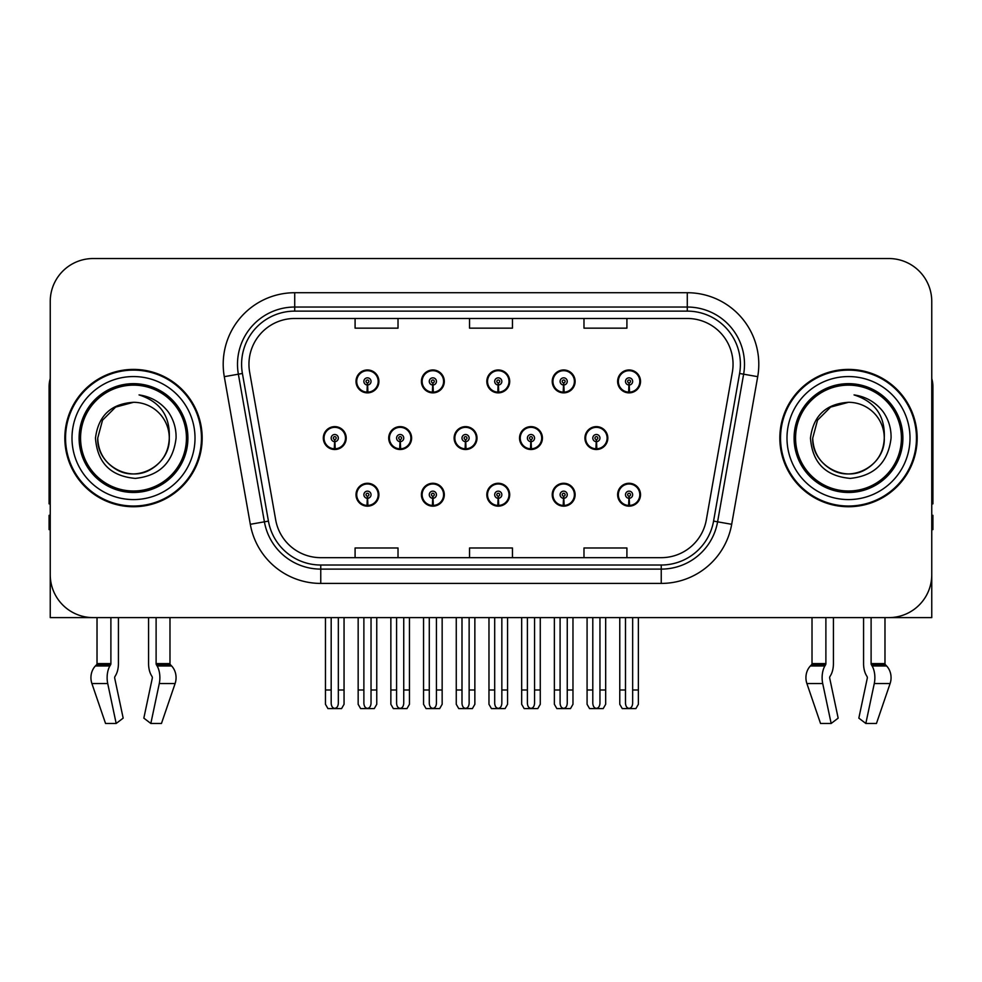 <?xml version="1.0" encoding="UTF-8"?>
<svg xmlns="http://www.w3.org/2000/svg" width="982" height="982" viewBox="0 0 982 982"><rect width="100%" height="100%" fill="white"/><g stroke="black" fill="none" stroke-linecap="round" stroke-linejoin="round"><path stroke-width="1.47" d="M848.497 617.604L863.571 617.604L863.571 663.611A15.737 8.286 -90 0 0 866.32 675.321L867.081 676.623L866.32 675.321M867.278 678.218A1.436 0.749 90 0 0 867.081 676.623A1.436 0.749 90 0 1 867.278 678.218L858.833 718.137L865.829 723.464L874.275 683.558A15.737 8.286 -90 0 0 872.114 665.968L871.353 664.679A1.436 0.749 90 0 1 871.108 663.611L884.978 663.611L884.978 617.604L931.758 617.604L931.758 301.449A42.913 42.913 0 0 0 888.833 258.536L93.167 258.536A42.913 42.913 0 0 0 50.242 301.449L50.242 617.604L97.022 617.604L97.022 663.611L110.892 663.611A1.436 0.749 -90 0 1 110.647 664.679L109.886 665.968A15.737 8.286 90 0 0 107.725 683.558L116.171 723.464L123.167 718.137L114.722 678.218A1.436 0.749 -90 0 1 114.919 676.623L115.68 675.321A15.737 8.286 90 0 0 118.429 663.611L118.429 617.604L133.503 617.604M486.827 494.719A11.44 11.44 0 0 0 498.267 506.16A11.44 11.44 0 0 0 509.707 494.719A11.44 11.44 0 0 0 498.267 483.279A11.44 11.44 0 0 0 486.827 494.719M552.228 494.719A11.44 11.44 0 0 0 563.668 506.16A11.44 11.44 0 0 0 575.121 494.719A11.44 11.44 0 0 0 563.668 483.279A11.44 11.44 0 0 0 552.228 494.719M617.629 494.719A11.44 11.44 0 0 0 629.081 506.16A11.44 11.44 0 0 0 640.522 494.719A11.44 11.44 0 0 0 629.081 483.279A11.44 11.44 0 0 0 617.629 494.719M421.413 494.719A11.44 11.44 0 0 0 432.866 506.16A11.44 11.44 0 0 0 444.306 494.719A11.44 11.44 0 0 0 432.866 483.279A11.44 11.44 0 0 0 421.413 494.719M454.126 438.07A11.44 11.44 0 0 0 465.566 449.51A11.44 11.44 0 0 0 477.007 438.07A11.44 11.44 0 0 0 465.566 426.63A11.44 11.44 0 0 0 454.126 438.07M519.527 438.07A11.44 11.44 0 0 0 530.967 449.51A11.44 11.44 0 0 0 542.42 438.07A11.44 11.44 0 0 0 530.967 426.63A11.44 11.44 0 0 0 519.527 438.07M584.928 438.07A11.44 11.44 0 0 0 596.381 449.51A11.44 11.44 0 0 0 607.821 438.07A11.44 11.44 0 0 0 596.381 426.63A11.44 11.44 0 0 0 584.928 438.07M388.712 438.07A11.44 11.44 0 0 0 400.165 449.51A11.44 11.44 0 0 0 411.605 438.07A11.44 11.44 0 0 0 400.165 426.63A11.44 11.44 0 0 0 388.712 438.07M421.413 381.421A11.44 11.44 0 0 0 432.866 392.861A11.44 11.44 0 0 0 444.306 381.421A11.44 11.44 0 0 0 432.866 369.969A11.44 11.44 0 0 0 421.413 381.421M486.827 381.421A11.44 11.44 0 0 0 498.267 392.861A11.44 11.44 0 0 0 509.707 381.421A11.44 11.44 0 0 0 498.267 369.969A11.44 11.44 0 0 0 486.827 381.421M552.228 381.421A11.44 11.44 0 0 0 563.668 392.861A11.44 11.44 0 0 0 575.121 381.421A11.44 11.44 0 0 0 563.668 369.969A11.44 11.44 0 0 0 552.228 381.421M617.629 381.421A11.44 11.44 0 0 0 629.081 392.861A11.44 11.44 0 0 0 640.522 381.421A11.44 11.44 0 0 0 629.081 369.969A11.44 11.44 0 0 0 617.629 381.421M356.012 494.719A11.44 11.44 0 0 0 367.452 506.16A11.44 11.44 0 0 0 378.905 494.719A11.44 11.44 0 0 0 367.452 483.279A11.44 11.44 0 0 0 356.012 494.719M323.311 438.07A11.44 11.44 0 0 0 334.752 449.51A11.44 11.44 0 0 0 346.204 438.07A11.44 11.44 0 0 0 334.752 426.63A11.44 11.44 0 0 0 323.311 438.07M356.012 381.421A11.44 11.44 0 0 0 367.452 392.861A11.44 11.44 0 0 0 378.905 381.421A11.44 11.44 0 0 0 367.452 369.969A11.44 11.44 0 0 0 356.012 381.421M64.837 438.07A68.666 68.666 0 0 0 133.503 506.737A68.666 68.666 0 0 0 202.169 438.07A68.666 68.666 0 0 0 133.503 369.404A68.666 68.666 0 0 0 64.837 438.07M779.831 438.07A68.666 68.666 0 0 0 848.497 506.737A68.666 68.666 0 0 0 917.163 438.07A68.666 68.666 0 0 0 848.497 369.404A68.666 68.666 0 0 0 779.831 438.07M248.949 364.248A45.773 45.773 0 0 1 294.723 318.475L687.277 318.475A45.773 45.773 0 0 1 732.351 372.203L706.328 519.834A45.773 45.773 0 0 1 661.242 557.666L320.758 557.666A45.773 45.773 0 0 1 275.672 519.834L249.649 372.203A45.773 45.773 0 0 1 248.949 364.248M241.597 364.248A53.138 53.138 0 0 0 242.407 373.479L268.43 521.111A53.138 53.138 0 0 0 320.758 565.018L661.242 565.018A53.138 53.138 0 0 0 713.57 521.111L739.593 373.479A53.138 53.138 0 0 0 687.277 311.122L294.723 311.122A53.138 53.138 0 0 0 241.597 364.248M224.289 376.671A71.526 71.526 0 0 1 294.723 292.722L687.277 292.722A71.526 71.526 0 0 1 757.711 376.671L731.688 524.302A71.526 71.526 0 0 1 661.242 583.418L320.758 583.418A71.526 71.526 0 0 1 250.312 524.302L224.289 376.671L238.368 374.191A57.226 57.226 0 0 1 294.723 307.035L687.277 307.035A57.226 57.226 0 0 1 743.632 374.191L717.597 521.823A57.226 57.226 0 0 1 661.242 569.106L320.758 569.106A57.226 57.226 0 0 1 264.404 521.823L238.368 374.191A57.226 57.226 0 0 1 237.509 364.248M888.833 258.536L93.167 258.536M50.242 301.449L50.242 574.691A42.913 42.913 0 0 0 93.167 617.604L888.833 617.604A42.913 42.913 0 0 0 931.758 574.691L931.758 301.449M469.543 318.475L469.543 328.16L512.457 328.16L512.457 318.475M355.091 318.475L355.091 328.16L398.017 328.16L398.017 318.475M583.983 318.475L583.983 328.16L626.909 328.16L626.909 318.475M512.457 557.666L512.457 547.981L469.543 547.981L469.543 557.666M398.017 557.666L398.017 547.981L355.091 547.981L355.091 557.666M626.909 557.666L626.909 547.981L583.983 547.981L583.983 557.666M371.036 617.604L371.036 703.272C370.803 706.353 369.613 708.059 367.452 708.378C365.304 708.059 364.113 706.353 363.88 703.272L363.88 689.99L358.16 689.99L358.16 704.29L360.639 708.587L374.277 708.587L376.757 704.29L376.757 617.604M367.305 498.291L366.986 505.435A10.728 10.728 0 0 1 356.724 494.719A10.728 10.728 0 0 1 367.452 483.991A10.728 10.728 0 0 1 378.18 494.719A10.728 10.728 0 0 1 367.931 505.435L367.612 498.291A3.572 3.572 0 0 0 371.036 494.719A3.572 3.572 0 0 0 367.452 491.147A3.572 3.572 0 0 0 363.88 494.719A3.572 3.572 0 0 0 367.305 498.291L367.391 496.143A1.436 1.436 0 0 1 366.028 494.719A1.436 1.436 0 0 1 367.452 493.283A1.436 1.436 0 0 1 368.888 494.719A1.436 1.436 0 0 1 367.513 496.143L367.612 498.291M378.536 497.579L377.8 497.579M377.8 491.859L378.536 491.859M357.117 497.579L356.38 497.579M356.38 491.859L357.117 491.859M358.16 617.604L358.16 689.99M363.88 617.604L363.88 689.99M371.036 689.99L376.757 689.99M338.336 617.604L338.336 703.272C338.103 706.353 336.912 708.059 334.752 708.378C332.603 708.059 331.4 706.353 331.18 703.272L331.18 689.99L325.459 689.99L325.459 704.29L327.939 708.587L341.576 708.587L344.056 704.29L344.056 617.604M334.604 441.642L334.285 448.786A10.728 10.728 0 0 1 324.023 438.07A10.728 10.728 0 0 1 334.752 427.342A10.728 10.728 0 0 1 345.48 438.07A10.728 10.728 0 0 1 335.218 448.786L334.911 441.642A3.572 3.572 0 0 0 338.336 438.07A3.572 3.572 0 0 0 334.752 434.498A3.572 3.572 0 0 0 331.18 438.07A3.572 3.572 0 0 0 334.604 441.642L334.69 439.494A1.436 1.436 0 0 1 333.328 438.07A1.436 1.436 0 0 1 334.752 436.634A1.436 1.436 0 0 1 336.188 438.07A1.436 1.436 0 0 1 334.813 439.494L334.911 441.642M345.836 440.93L345.099 440.93M345.099 435.21L345.836 435.21M324.416 440.93L323.667 440.93M323.667 435.21L324.416 435.21M325.459 617.604L325.459 689.99M331.18 617.604L331.18 689.99M338.336 689.99L344.056 689.99M367.305 384.993L366.986 392.137A10.728 10.728 0 0 1 356.724 381.421A10.728 10.728 0 0 1 367.452 370.693A10.728 10.728 0 0 1 378.18 381.421A10.728 10.728 0 0 1 367.931 392.137L367.612 384.993A3.572 3.572 0 0 0 371.036 381.421A3.572 3.572 0 0 0 367.452 377.837A3.572 3.572 0 0 0 363.88 381.421A3.572 3.572 0 0 0 367.305 384.993L367.391 382.845A1.436 1.436 0 0 1 366.028 381.421A1.436 1.436 0 0 1 367.452 379.985A1.436 1.436 0 0 1 368.888 381.421A1.436 1.436 0 0 1 367.513 382.845L367.612 384.993M378.536 384.281L377.8 384.281M377.8 378.561L378.536 378.561M357.117 384.281L356.38 384.281M356.38 378.561L357.117 378.561M110.892 617.604L110.892 663.611M148.577 617.604L148.577 663.611A15.737 8.286 -90 0 0 151.326 675.321L152.087 676.623A1.436 0.749 90 0 1 152.284 678.218L143.838 718.137L150.835 723.464L159.28 683.558A15.737 8.286 -90 0 0 157.12 665.968L156.359 664.679A1.436 0.749 90 0 1 156.113 663.611L156.113 617.604M169.984 617.604L169.984 663.611A1.436 1.215 -90 0 0 170.389 664.679L171.617 665.968A15.737 13.38 90 0 1 175.103 683.558L161.465 723.464L150.835 723.464M152.284 678.218A1.436 0.749 90 0 0 152.087 676.623L151.326 675.321M114.919 676.623A1.436 0.749 -90 0 0 114.722 678.218M97.022 663.611A1.436 1.215 90 0 1 96.617 664.679L95.389 665.968A15.737 13.38 -90 0 0 91.903 683.558L105.54 723.464L116.171 723.464M50.242 529.629L49.1 529.629L49.1 515.317L50.242 515.317M50.242 503.803A28.613 28.613 0 0 0 49.1 503.876L49.1 386.564A28.613 28.613 0 0 1 50.242 378.561M436.438 617.604L436.438 703.272C436.217 706.353 435.014 708.059 432.866 708.378C430.705 708.059 429.515 706.353 429.281 703.272L429.281 689.99L423.561 689.99L423.561 704.29L426.041 708.587L439.678 708.587L442.158 704.29L442.158 617.604M432.706 498.291L432.399 505.435A10.728 10.728 0 0 1 422.137 494.719A10.728 10.728 0 0 1 432.866 483.991A10.728 10.728 0 0 1 443.594 494.719A10.728 10.728 0 0 1 433.332 505.435L433.013 498.291A3.572 3.572 0 0 0 436.438 494.719A3.572 3.572 0 0 0 432.866 491.147A3.572 3.572 0 0 0 429.281 494.719A3.572 3.572 0 0 0 432.706 498.291L432.804 496.143A1.436 1.436 0 0 1 431.429 494.719A1.436 1.436 0 0 1 432.866 493.283A1.436 1.436 0 0 1 434.29 494.719A1.436 1.436 0 0 1 432.927 496.143L433.013 498.291M443.938 497.579L443.201 497.579M443.201 491.859L443.938 491.859M422.518 497.579L421.781 497.579M421.781 491.859L422.518 491.859M423.561 617.604L423.561 689.99M429.281 617.604L429.281 689.99M436.438 689.99L442.158 689.99M501.839 617.604L501.839 703.272C501.618 706.353 500.427 708.059 498.267 708.378C496.106 708.059 494.916 706.353 494.695 703.272L494.695 689.99L488.975 689.99L488.975 704.29L491.442 708.587L505.092 708.587L507.571 704.29L507.571 617.604M498.107 498.291L497.8 505.435A10.728 10.728 0 0 1 487.538 494.719A10.728 10.728 0 0 1 498.267 483.991A10.728 10.728 0 0 1 508.995 494.719A10.728 10.728 0 0 1 498.733 505.435L498.426 498.291A3.572 3.572 0 0 0 501.839 494.719A3.572 3.572 0 0 0 498.267 491.147A3.572 3.572 0 0 0 494.695 494.719A3.572 3.572 0 0 0 498.107 498.291L498.205 496.143A1.436 1.436 0 0 1 496.831 494.719A1.436 1.436 0 0 1 498.267 493.283A1.436 1.436 0 0 1 499.703 494.719A1.436 1.436 0 0 1 498.328 496.143L498.426 498.291M509.351 497.579L508.602 497.579M508.602 491.859L509.351 491.859M487.931 497.579L487.182 497.579M487.182 491.859L487.931 491.859M488.975 617.604L488.975 689.99M494.695 617.604L494.695 689.99M501.839 689.99L507.571 689.99M567.252 617.604L567.252 703.272C567.019 706.353 565.828 708.059 563.668 708.378C561.52 708.059 560.329 706.353 560.096 703.272L560.096 689.99L554.376 689.99L554.376 704.29L556.855 708.587L570.493 708.587L572.972 704.29L572.972 617.604M563.521 498.291L563.202 505.435A10.728 10.728 0 0 1 552.94 494.719A10.728 10.728 0 0 1 563.668 483.991A10.728 10.728 0 0 1 574.396 494.719A10.728 10.728 0 0 1 564.134 505.435L563.828 498.291A3.572 3.572 0 0 0 567.252 494.719A3.572 3.572 0 0 0 563.668 491.147A3.572 3.572 0 0 0 560.096 494.719A3.572 3.572 0 0 0 563.521 498.291L563.607 496.143A1.436 1.436 0 0 1 562.244 494.719A1.436 1.436 0 0 1 563.668 493.283A1.436 1.436 0 0 1 565.104 494.719A1.436 1.436 0 0 1 563.729 496.143L563.828 498.291M574.752 497.579L574.016 497.579M574.016 491.859L574.752 491.859M553.332 497.579L552.596 497.579M552.596 491.859L553.332 491.859M554.376 617.604L554.376 689.99M560.096 617.604L560.096 689.99M567.252 689.99L572.972 689.99M632.654 617.604L632.654 703.272C632.433 706.353 631.23 708.059 629.081 708.378C626.921 708.059 625.73 706.353 625.497 703.272L625.497 689.99L619.777 689.99L619.777 704.29L622.257 708.587L635.894 708.587L638.374 704.29L638.374 617.604M628.922 498.291L628.615 505.435A10.728 10.728 0 0 1 618.353 494.719A10.728 10.728 0 0 1 629.081 483.991A10.728 10.728 0 0 1 639.81 494.719A10.728 10.728 0 0 1 629.548 505.435L629.229 498.291A3.572 3.572 0 0 0 632.654 494.719A3.572 3.572 0 0 0 629.081 491.147A3.572 3.572 0 0 0 625.497 494.719A3.572 3.572 0 0 0 628.922 498.291L629.02 496.143A1.436 1.436 0 0 1 627.645 494.719A1.436 1.436 0 0 1 629.081 493.283A1.436 1.436 0 0 1 630.505 494.719A1.436 1.436 0 0 1 629.143 496.143L629.229 498.291M640.154 497.579L639.417 497.579M639.417 491.859L640.154 491.859M618.734 497.579L617.997 497.579M617.997 491.859L618.734 491.859M619.777 617.604L619.777 689.99M625.497 617.604L625.497 689.99M632.654 689.99L638.374 689.99M403.737 617.604L403.737 703.272C403.504 706.353 402.313 708.059 400.165 708.378C398.005 708.059 396.814 706.353 396.581 703.272L396.581 689.99L390.861 689.99L390.861 704.29L393.34 708.587L406.978 708.587L409.457 704.29L409.457 617.604M400.005 441.642L399.686 448.786A10.728 10.728 0 0 1 389.424 438.07A10.728 10.728 0 0 1 400.165 427.342A10.728 10.728 0 0 1 410.893 438.07A10.728 10.728 0 0 1 400.631 448.786L400.312 441.642A3.572 3.572 0 0 0 403.737 438.07A3.572 3.572 0 0 0 400.165 434.498A3.572 3.572 0 0 0 396.581 438.07A3.572 3.572 0 0 0 400.005 441.642L400.091 439.494A1.436 1.436 0 0 1 398.729 438.07A1.436 1.436 0 0 1 400.165 436.634A1.436 1.436 0 0 1 401.589 438.07A1.436 1.436 0 0 1 400.226 439.494L400.312 441.642M411.237 440.93L410.501 440.93M410.501 435.21L411.237 435.21M389.817 440.93L389.081 440.93M389.081 435.21L389.817 435.21M390.861 617.604L390.861 689.99M396.581 617.604L396.581 689.99M403.737 689.99L409.457 689.99M469.138 617.604L469.138 703.272C468.917 706.353 467.727 708.059 465.566 708.378C463.406 708.059 462.215 706.353 461.994 703.272L461.994 689.99L456.262 689.99L456.262 704.29L458.741 708.587L472.391 708.587L474.858 704.29L474.858 617.604M465.407 441.642L465.1 448.786A10.728 10.728 0 0 1 454.838 438.07A10.728 10.728 0 0 1 465.566 427.342A10.728 10.728 0 0 1 476.295 438.07A10.728 10.728 0 0 1 466.033 448.786L465.726 441.642A3.572 3.572 0 0 0 469.138 438.07A3.572 3.572 0 0 0 465.566 434.498A3.572 3.572 0 0 0 461.994 438.07A3.572 3.572 0 0 0 465.407 441.642L465.505 439.494A1.436 1.436 0 0 1 464.13 438.07A1.436 1.436 0 0 1 465.566 436.634A1.436 1.436 0 0 1 466.99 438.07A1.436 1.436 0 0 1 465.628 439.494L465.726 441.642M476.651 440.93L475.902 440.93M475.902 435.21L476.651 435.21M455.218 440.93L454.482 440.93M454.482 435.21L455.218 435.21M456.262 617.604L456.262 689.99M461.994 617.604L461.994 689.99M469.138 689.99L474.858 689.99M534.552 617.604L534.552 703.272C534.318 706.353 533.128 708.059 530.967 708.378C528.807 708.059 527.616 706.353 527.395 703.272L527.395 689.99L521.675 689.99L521.675 704.29L524.155 708.587L537.792 708.587L540.272 704.29L540.272 617.604M530.808 441.642L530.501 448.786A10.728 10.728 0 0 1 520.239 438.07A10.728 10.728 0 0 1 530.967 427.342A10.728 10.728 0 0 1 541.696 438.07A10.728 10.728 0 0 1 531.434 448.786L531.127 441.642A3.572 3.572 0 0 0 534.552 438.07A3.572 3.572 0 0 0 530.967 434.498A3.572 3.572 0 0 0 527.395 438.07A3.572 3.572 0 0 0 530.808 441.642L530.906 439.494A1.436 1.436 0 0 1 529.543 438.07A1.436 1.436 0 0 1 530.967 436.634A1.436 1.436 0 0 1 532.404 438.07A1.436 1.436 0 0 1 531.029 439.494L531.127 441.642M542.052 440.93L541.315 440.93M541.315 435.21L542.052 435.21M520.632 440.93L519.883 440.93M519.883 435.21L520.632 435.21M521.675 617.604L521.675 689.99M527.395 617.604L527.395 689.99M534.552 689.99L540.272 689.99M599.953 617.604L599.953 703.272C599.72 706.353 598.529 708.059 596.381 708.378C594.22 708.059 593.03 706.353 592.797 703.272L592.797 689.99L587.076 689.99L587.076 704.29L589.556 708.587L603.193 708.587L605.673 704.29L605.673 617.604M596.221 441.642L595.902 448.786A10.728 10.728 0 0 1 585.64 438.07A10.728 10.728 0 0 1 596.381 427.342A10.728 10.728 0 0 1 607.109 438.07A10.728 10.728 0 0 1 596.847 448.786L596.528 441.642A3.572 3.572 0 0 0 599.953 438.07A3.572 3.572 0 0 0 596.381 434.498A3.572 3.572 0 0 0 592.797 438.07A3.572 3.572 0 0 0 596.221 441.642L596.307 439.494A1.436 1.436 0 0 1 594.945 438.07A1.436 1.436 0 0 1 596.381 436.634A1.436 1.436 0 0 1 597.805 438.07A1.436 1.436 0 0 1 596.442 439.494L596.528 441.642M607.453 440.93L606.716 440.93M606.716 435.21L607.453 435.21M586.033 440.93L585.297 440.93M585.297 435.21L586.033 435.21M587.076 617.604L587.076 689.99M592.797 617.604L592.797 689.99M599.953 689.99L605.673 689.99M432.706 384.993L432.399 392.137A10.728 10.728 0 0 1 422.137 381.421A10.728 10.728 0 0 1 432.866 370.693A10.728 10.728 0 0 1 443.594 381.421A10.728 10.728 0 0 1 433.332 392.137L433.013 384.993A3.572 3.572 0 0 0 436.438 381.421A3.572 3.572 0 0 0 432.866 377.837A3.572 3.572 0 0 0 429.281 381.421A3.572 3.572 0 0 0 432.706 384.993L432.804 382.845A1.436 1.436 0 0 1 431.429 381.421A1.436 1.436 0 0 1 432.866 379.985A1.436 1.436 0 0 1 434.29 381.421A1.436 1.436 0 0 1 432.927 382.845L433.013 384.993M443.938 384.281L443.201 384.281M443.201 378.561L443.938 378.561M422.518 384.281L421.781 384.281M421.781 378.561L422.518 378.561M498.107 384.993L497.8 392.137A10.728 10.728 0 0 1 487.538 381.421A10.728 10.728 0 0 1 498.267 370.693A10.728 10.728 0 0 1 508.995 381.421A10.728 10.728 0 0 1 498.733 392.137L498.426 384.993A3.572 3.572 0 0 0 501.839 381.421A3.572 3.572 0 0 0 498.267 377.837A3.572 3.572 0 0 0 494.695 381.421A3.572 3.572 0 0 0 498.107 384.993L498.205 382.845A1.436 1.436 0 0 1 496.831 381.421A1.436 1.436 0 0 1 498.267 379.985A1.436 1.436 0 0 1 499.703 381.421A1.436 1.436 0 0 1 498.328 382.845L498.426 384.993M509.351 384.281L508.602 384.281M508.602 378.561L509.351 378.561M487.931 384.281L487.182 384.281M487.182 378.561L487.931 378.561M563.521 384.993L563.202 392.137A10.728 10.728 0 0 1 552.94 381.421A10.728 10.728 0 0 1 563.668 370.693A10.728 10.728 0 0 1 574.396 381.421A10.728 10.728 0 0 1 564.134 392.137L563.828 384.993A3.572 3.572 0 0 0 567.252 381.421A3.572 3.572 0 0 0 563.668 377.837A3.572 3.572 0 0 0 560.096 381.421A3.572 3.572 0 0 0 563.521 384.993L563.607 382.845A1.436 1.436 0 0 1 562.244 381.421A1.436 1.436 0 0 1 563.668 379.985A1.436 1.436 0 0 1 565.104 381.421A1.436 1.436 0 0 1 563.729 382.845L563.828 384.993M574.752 384.281L574.016 384.281M574.016 378.561L574.752 378.561M553.332 384.281L552.596 384.281M552.596 378.561L553.332 378.561M628.922 384.993L628.615 392.137A10.728 10.728 0 0 1 618.353 381.421A10.728 10.728 0 0 1 629.081 370.693A10.728 10.728 0 0 1 639.81 381.421A10.728 10.728 0 0 1 629.548 392.137L629.229 384.993A3.572 3.572 0 0 0 632.654 381.421A3.572 3.572 0 0 0 629.081 377.837A3.572 3.572 0 0 0 625.497 381.421A3.572 3.572 0 0 0 628.922 384.993L629.02 382.845A1.436 1.436 0 0 1 627.645 381.421A1.436 1.436 0 0 1 629.081 379.985A1.436 1.436 0 0 1 630.505 381.421A1.436 1.436 0 0 1 629.143 382.845L629.229 384.993M640.154 384.281L639.417 384.281M639.417 378.561L640.154 378.561M618.734 384.281L617.997 384.281M617.997 378.561L618.734 378.561M186.433 438.07A52.93 52.93 0 0 1 133.503 491A52.93 52.93 0 0 1 80.573 438.07A52.93 52.93 0 0 1 133.503 385.14A52.93 52.93 0 0 1 186.433 438.07M95.475 438.07C97.316 462.743 110.585 476.184 135.283 478.394C159.575 475.828 173.176 462.387 176.073 438.07C176.294 428.508 173.679 419.768 168.229 411.863C160.766 402.276 151.032 396.63 139.051 394.911C160.176 401.687 170.254 416.061 169.272 438.07C168.781 451.56 162.828 461.884 151.388 469.04C129.096 483.316 96.518 464.511 97.734 438.07L102.533 420.186L115.618 407.1L133.503 402.301C111.015 403.774 98.335 415.705 95.475 438.07M65.549 438.07A67.954 67.954 0 0 1 133.503 370.116A67.954 67.954 0 0 1 201.457 438.07A67.954 67.954 0 0 1 133.503 506.025A67.954 67.954 0 0 1 65.549 438.07M169.272 438.07C170.487 464.511 137.91 483.316 115.618 469.04C104.178 461.884 98.225 451.56 97.734 438.07L102.533 420.186L115.618 407.1L133.503 402.301L115.618 407.1L102.533 420.186L97.734 438.07L102.533 420.186L115.618 407.1L133.503 402.301A35.769 35.769 0 0 1 169.272 438.07C168.781 451.56 162.828 461.884 151.388 469.04C129.096 483.316 96.518 464.511 97.734 438.07L102.533 420.186L115.618 407.1M825.887 617.604L825.887 663.611A1.436 0.749 -90 0 1 825.641 664.679L824.88 665.968A15.737 8.286 90 0 0 822.72 683.558L806.897 683.558L820.535 723.464L806.897 683.558A15.737 13.38 -90 0 1 810.383 665.968L811.611 664.679A1.436 1.215 90 0 0 812.016 663.611L812.016 617.604M871.108 663.611L871.108 617.604M829.913 676.623A1.436 0.749 -90 0 0 829.716 678.218A1.436 0.749 -90 0 1 829.913 676.623L830.674 675.321A15.737 8.286 90 0 0 833.423 663.611L833.423 617.604M820.535 723.464L831.165 723.464L838.162 718.137L829.716 678.218M865.829 723.464L876.46 723.464L890.097 683.558A15.737 13.38 90 0 0 886.611 665.968L885.383 664.679L886.611 665.968L872.114 665.968M822.72 683.558L831.165 723.464M825.887 663.611L812.016 663.611A1.436 1.215 90 0 1 811.611 664.679L825.641 664.679M884.978 663.611A1.436 1.215 -90 0 0 885.383 664.679L871.353 664.679M931.758 515.317L932.9 515.317L932.9 529.629L931.758 529.629M931.758 378.561A28.613 28.613 0 0 1 932.9 386.564L932.9 503.876A28.613 28.613 0 0 0 931.758 503.803M901.427 438.07A52.93 52.93 0 0 1 848.497 491A52.93 52.93 0 0 1 795.567 438.07A52.93 52.93 0 0 1 848.497 385.14A52.93 52.93 0 0 1 901.427 438.07M810.469 438.07C812.31 462.743 825.58 476.184 850.277 478.394C874.569 475.828 888.17 462.387 891.067 438.07C891.288 428.508 888.673 419.768 883.223 411.863C875.76 402.276 866.026 396.63 854.045 394.911C875.171 401.687 885.248 416.061 884.266 438.07C883.775 451.56 877.822 461.884 866.382 469.04C844.09 483.316 811.513 464.511 812.728 438.07L817.527 420.186L830.612 407.1L848.497 402.301C826.009 403.774 813.329 415.705 810.469 438.07M780.543 438.07A67.954 67.954 0 0 1 848.497 370.116A67.954 67.954 0 0 1 916.452 438.07A67.954 67.954 0 0 1 848.497 506.025A67.954 67.954 0 0 1 780.543 438.07M884.266 438.07C885.482 464.511 852.904 483.316 830.612 469.04C819.172 461.884 813.219 451.56 812.728 438.07L817.527 420.186L830.612 407.1L848.497 402.301L830.612 407.1L817.527 420.186L812.728 438.07L817.527 420.186L830.612 407.1L848.497 402.301A35.769 35.769 0 0 1 884.266 438.07C883.775 451.56 877.822 461.884 866.382 469.04C844.09 483.316 811.513 464.511 812.728 438.07M687.277 292.722L687.277 311.122M238.368 374.191L242.407 373.479M320.758 583.418L320.758 565.018M661.242 565.018L661.242 583.418M713.57 521.111L731.688 524.302M250.312 524.302L268.43 521.111M739.593 373.479L757.711 376.671M294.723 292.722L294.723 311.122M366.986 505.435A10.728 10.728 0 0 1 356.724 494.719M334.285 448.786A10.728 10.728 0 0 1 324.023 438.07M366.986 392.137A10.728 10.728 0 0 1 356.724 381.421M156.113 663.611L169.984 663.611M159.28 683.558L175.103 683.558M91.903 683.558L107.725 683.558M157.12 665.968L171.617 665.968M95.389 665.968L109.886 665.968M156.359 664.679L170.389 664.679M96.617 664.679L110.647 664.679M432.399 505.435A10.728 10.728 0 0 1 422.137 494.719M497.8 505.435A10.728 10.728 0 0 1 487.538 494.719M563.202 505.435A10.728 10.728 0 0 1 552.94 494.719M628.615 505.435A10.728 10.728 0 0 1 618.353 494.719M399.686 448.786A10.728 10.728 0 0 1 389.424 438.07M465.1 448.786A10.728 10.728 0 0 1 454.838 438.07M530.501 448.786A10.728 10.728 0 0 1 520.239 438.07M595.902 448.786A10.728 10.728 0 0 1 585.64 438.07M432.399 392.137A10.728 10.728 0 0 1 422.137 381.421M497.8 392.137A10.728 10.728 0 0 1 487.538 381.421M563.202 392.137A10.728 10.728 0 0 1 552.94 381.421M628.615 392.137A10.728 10.728 0 0 1 618.353 381.421M187.906 438.07A54.403 54.403 0 0 1 133.503 492.473A54.403 54.403 0 0 1 79.1 438.07A54.403 54.403 0 0 1 133.503 383.667A54.403 54.403 0 0 1 187.906 438.07M71.993 438.07A61.51 61.51 0 0 1 133.503 376.56A61.51 61.51 0 0 1 195.013 438.07A61.51 61.51 0 0 1 133.503 499.58A61.51 61.51 0 0 1 71.993 438.07M874.275 683.558L890.097 683.558M810.383 665.968L824.88 665.968M902.9 438.07A54.403 54.403 0 0 1 848.497 492.473A54.403 54.403 0 0 1 794.094 438.07A54.403 54.403 0 0 1 848.497 383.667A54.403 54.403 0 0 1 902.9 438.07M786.987 438.07A61.51 61.51 0 0 1 848.497 376.56A61.51 61.51 0 0 1 910.007 438.07A61.51 61.51 0 0 1 848.497 499.58A61.51 61.51 0 0 1 786.987 438.07"/></g></svg>
